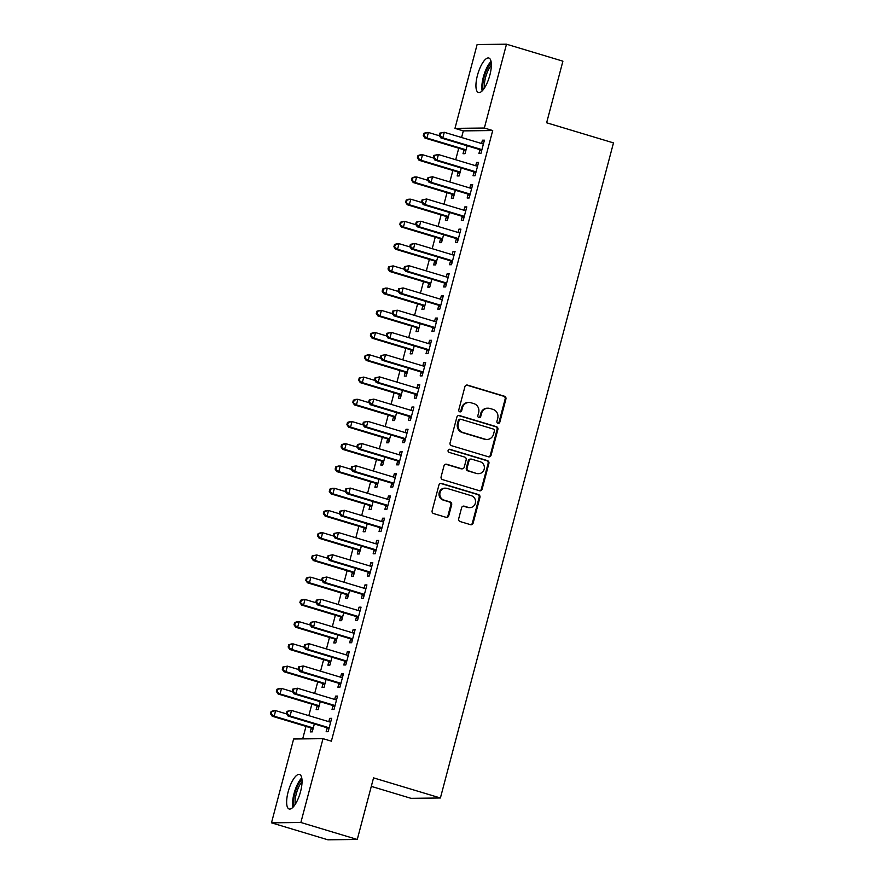 <?xml version="1.0" encoding="UTF-8"?>
<svg xmlns="http://www.w3.org/2000/svg" width="884" height="884" viewBox="0 0 884 884"><rect width="100%" height="100%" fill="white"/><g stroke="black" fill="none" stroke-linecap="round" stroke-linejoin="round"><path stroke-width="1.33" d="M497.957 423.314A1.591 1.492 89.3 0 0 499.803 422.221L505.924 399.027A2.265 2.133 89.3 0 0 504.455 396.231L467.548 385.115A2.265 2.133 89.3 0 0 464.918 386.684L458.785 409.878A1.591 1.492 89.3 0 0 460.244 411.889A1.591 1.492 89.3 0 0 461.658 410.74L462.454 407.734A7.26 6.818 89.3 0 1 470.863 402.728L473.934 403.656A7.26 6.818 89.3 0 1 478.653 412.607L477.857 415.613A1.591 1.492 89.3 0 0 479.316 417.635A1.591 1.492 89.3 0 0 480.73 416.474L481.526 413.48A7.26 6.818 89.3 0 1 489.935 408.463L493.007 409.391A7.26 6.818 89.3 0 1 497.725 418.353L496.93 421.359A1.591 1.492 89.3 0 0 497.957 423.314A1.591 1.492 89.3 0 0 499.007 422.232L505.14 399.038A2.265 2.133 89.3 0 0 503.659 396.231L466.752 385.126A2.265 2.133 89.3 0 0 466.542 385.07M459.846 411.845A1.591 1.492 89.3 0 0 460.862 410.751L461.658 407.745L462.454 407.734M478.918 417.579A1.591 1.492 89.3 0 0 479.935 416.486L480.73 413.491L481.526 413.48M288.151 791.821A18.023 5.945 106.8 0 1 299.543 774.483A18.023 5.945 106.8 0 1 300.538 791.677A18.023 5.945 106.8 0 1 289.145 809.004A18.023 5.945 106.8 0 1 288.151 791.821M477.448 75.35A18.023 5.945 106.8 0 1 488.841 58.012A18.023 5.945 106.8 0 1 489.835 75.206A18.023 5.945 106.8 0 1 478.443 92.533A18.023 5.945 106.8 0 1 477.448 75.35M458.685 518.764A2.265 2.133 89.3 0 0 460.166 521.56L470.52 524.676A2.265 2.133 89.3 0 0 473.139 523.118L479.946 497.361A2.265 2.133 89.3 0 0 478.476 494.554L441.569 483.449A2.265 2.133 89.3 0 0 438.939 485.018L432.132 510.764A2.265 2.133 89.3 0 0 433.602 513.571L446.111 517.339A2.265 2.133 89.3 0 0 448.74 515.77L451.658 504.742A2.265 2.133 89.3 0 0 450.177 501.946L443.978 500.079A6.066 5.702 89.3 0 1 445.448 488.178A6.066 5.702 89.3 0 1 447.061 488.399L471.36 495.714A6.066 5.702 89.3 0 1 469.89 507.626A6.066 5.702 89.3 0 1 468.277 507.394L464.222 506.178A2.265 2.133 89.3 0 0 461.603 507.736L458.685 518.764M323.014 738.659L300.869 822.485L271.487 822.827L293.632 738.991L323.014 738.659L331.378 741.168L492.708 130.545L484.355 128.036L454.973 128.368L477.117 44.531L506.499 44.2L484.355 128.036M506.499 44.2L562.909 61.173L546.632 122.777L613.485 142.899L440.398 797.987L373.545 777.876L357.269 839.469L300.869 822.485M488.454 456.796A2.265 2.133 89.3 0 0 491.084 455.227L497.88 429.48A2.265 2.133 89.3 0 0 496.41 426.674L459.503 415.568A2.265 2.133 89.3 0 0 456.873 417.126L450.067 442.884A2.265 2.133 89.3 0 0 451.536 445.691L488.454 456.796M488.918 463.415L482.111 489.172A2.265 2.133 89.3 0 1 479.482 490.742L442.575 479.625A2.265 2.133 89.3 0 1 441.094 476.83L444.011 465.802A2.265 2.133 89.3 0 1 446.641 464.244L461.603 468.741A2.265 2.133 89.3 0 0 464.233 467.183L466.166 459.868A2.265 2.133 89.3 0 0 464.697 457.072L449.105 452.376A1.591 1.492 89.3 0 1 449.492 449.26A1.591 1.492 89.3 0 1 449.912 449.326L487.438 460.619A2.265 2.133 89.3 0 1 488.918 463.415L488.123 463.426L481.316 489.183L482.111 489.172M371.302 786.373L411.016 798.329L440.398 797.987M332.981 705.863L332.03 709.465L334.019 709.443L337.544 696.095L335.555 696.117L334.682 699.432M317.102 706.04L316.152 709.642L318.141 709.62L320.229 701.708M344.738 661.387L343.788 664.989L345.766 664.967L349.291 651.619L347.313 651.641L346.429 654.967M328.848 661.564L327.898 665.166L329.887 665.144L331.975 657.232M356.484 616.91L355.534 620.513L357.523 620.491L361.048 607.153L359.059 607.175L358.186 610.49M340.605 617.098L339.655 620.69L341.633 620.667L343.732 612.756M368.23 572.445L367.28 576.036L369.269 576.014L372.794 562.677L370.805 562.699L369.932 566.014M352.351 572.622L351.401 576.224L353.39 576.202L355.478 568.29M379.987 527.969L379.037 531.571L381.015 531.538L384.54 518.201L382.562 518.223L381.678 521.538M364.109 528.146L363.147 531.748L365.136 531.726L367.225 523.814M391.734 483.493L390.783 487.095L392.772 487.073L396.297 473.725L394.308 473.747L393.435 477.073M375.855 483.67L374.904 487.272L376.893 487.25L378.982 479.338M403.491 439.017L402.54 442.619L404.518 442.597L408.043 429.259L406.065 429.281L405.181 432.596M387.601 439.204L386.651 442.796L388.64 442.773L390.728 434.862M415.237 394.54L414.287 398.143L416.276 398.12L419.801 384.783L417.812 384.805L416.939 388.12M399.358 394.728L398.408 398.33L400.386 398.297L402.474 390.385M426.983 350.075L426.033 353.666L428.022 353.644L431.547 340.307L429.558 340.329L428.685 343.644M411.104 350.252L410.154 353.854L412.143 353.832L414.231 345.92M438.74 305.599L437.79 309.201L439.768 309.179L443.293 295.831L441.315 295.853L440.431 299.168M422.85 305.776L421.9 309.378L423.889 309.356L425.978 301.444M450.486 261.123L449.536 264.725L451.525 264.703L455.05 251.354L453.061 251.376L452.188 254.702M434.608 261.299L433.657 264.902L435.635 264.88L437.735 256.968M462.244 216.646L461.282 220.249L463.271 220.227L466.796 206.889L464.818 206.911L463.934 210.226M446.354 216.834L445.403 220.425L447.392 220.403L449.481 212.492M473.99 172.181L473.039 175.772L475.028 175.75L478.553 162.413L476.564 162.435L475.691 165.75M458.111 172.358L457.161 175.96L459.139 175.938L461.227 168.026M492.708 130.545L463.327 130.876L461.581 137.495M458.741 148.225L455.702 159.739M452.862 170.468L449.823 181.971M446.995 192.701L443.956 204.215M441.116 214.934L438.077 226.448M435.237 237.177L432.199 248.68M429.37 259.41L426.32 270.924M423.491 281.653L420.452 293.156M417.613 303.886L414.574 315.389M411.745 326.119L408.695 337.633M405.867 348.362L402.828 359.865M399.988 370.595L396.949 382.109M394.109 392.839L391.071 404.342M388.242 415.071L385.203 426.574M382.363 437.304L379.324 448.818M376.485 459.547L373.446 471.05M370.617 481.78L367.578 493.294M364.738 504.013L361.7 515.527M358.86 526.256L355.821 537.759M352.992 548.489L349.942 560.003M347.114 570.732L344.075 582.236M341.235 592.965L338.196 604.468M335.368 615.198L332.318 626.712M329.489 637.441L326.45 648.944M323.61 659.674L320.572 671.188M317.732 681.918L314.693 693.421M311.864 704.15L308.825 715.653M305.986 726.383L302.682 738.891M463.978 150.125L463.028 153.717L465.017 153.694L467.106 145.783M479.868 149.937L478.918 153.54L480.896 153.518L484.421 140.18L482.443 140.202L481.559 143.517M452.232 194.59L451.282 198.193L453.271 198.171L455.359 190.259M468.111 194.414L467.161 198.016L469.15 197.994L472.675 184.645L470.686 184.668L469.813 187.994M440.486 239.067L439.536 242.669L441.514 242.647L443.602 234.735M456.365 238.89L455.415 242.492L457.393 242.47L460.918 229.122L458.94 229.144L458.067 232.459M428.729 283.543L427.779 287.145L429.768 287.123L431.856 279.211M444.608 283.366L443.657 286.957L445.647 286.935L449.171 273.598L447.182 273.62L446.309 276.935M416.983 328.019L416.032 331.611L418.01 331.588L420.11 323.677M432.862 327.831L431.911 331.434L433.9 331.412L437.425 318.074L435.436 318.096L434.563 321.411M405.226 372.484L404.275 376.087L406.264 376.065L408.353 368.153M421.115 372.308L420.165 375.91L422.143 375.888L425.668 362.539L423.69 362.562L422.806 365.888M393.479 416.961L392.529 420.563L394.518 420.541L396.607 412.629M409.358 416.784L408.408 420.386L410.397 420.364L413.922 407.016L411.933 407.038L411.06 410.353M381.733 461.437L380.783 465.039L382.761 465.017L384.849 457.105M397.612 461.26L396.662 464.851L398.651 464.829L402.176 451.492L400.187 451.514L399.314 454.829M369.976 505.913L369.026 509.504L371.015 509.482L373.103 501.571M385.866 505.725L384.905 509.328L386.894 509.306L390.419 495.968L388.43 495.99L387.557 499.305M358.23 550.378L357.28 553.981L359.258 553.959L361.357 546.047M374.109 550.202L373.159 553.804L375.147 553.782L378.672 540.433L376.683 540.456L375.811 543.782M346.473 594.855L345.522 598.457L347.511 598.435L349.6 590.523M362.363 594.678L361.412 598.28L363.39 598.258L366.915 584.91L364.937 584.932L364.053 588.247M334.727 639.331L333.776 642.933L335.765 642.911L337.854 634.999M350.605 639.154L349.655 642.745L351.644 642.723L355.169 629.386L353.18 629.408L352.307 632.723M322.98 683.807L322.03 687.409L324.008 687.376L326.097 679.464M338.859 683.619L337.909 687.222L339.898 687.199L343.423 673.862L341.434 673.884L340.561 677.199M311.223 728.283L310.273 731.875L312.262 731.853L314.35 723.941M327.113 728.096L326.163 731.698L328.141 731.676L331.666 718.327L329.688 718.361L328.804 721.676M357.269 839.469L327.887 839.8L271.487 822.827M463.327 130.876L454.973 128.368M482.443 140.202L484.277 140.755M476.564 162.435L478.399 162.988M470.686 184.668L472.52 185.22M464.818 206.911L466.642 207.464M458.94 229.144L460.774 229.696M453.061 251.376L454.895 251.929M447.182 273.62L449.017 274.173M441.315 295.853L443.149 296.405M435.436 318.096L437.271 318.649M429.558 340.329L431.392 340.881M423.69 362.562L425.524 363.114M417.812 384.805L419.646 385.358M411.933 407.038L413.767 407.59M406.065 429.281L407.889 429.834M400.187 451.514L402.021 452.067M394.308 473.747L396.142 474.299M388.43 495.99L390.264 496.543M382.562 518.223L384.396 518.775M376.683 540.456L378.518 541.008M370.805 562.699L372.639 563.252M364.937 584.932L366.772 585.484M359.059 607.175L360.893 607.728M353.18 629.408L355.014 629.961M347.313 651.641L349.147 652.193M341.434 673.884L343.268 674.437M335.555 696.117L337.39 696.669M329.688 718.361L331.511 718.902M488.001 408.198L487.206 408.198A7.26 6.818 89.3 0 0 480.73 413.491M468.929 402.452L468.133 402.463A7.26 6.818 89.3 0 0 461.658 407.745M488.653 456.851A2.265 2.133 89.3 0 0 490.288 455.238L497.095 429.48A2.265 2.133 89.3 0 0 495.615 426.685L458.708 415.579A2.265 2.133 89.3 0 0 458.498 415.524M494.377 431.016A1.591 1.492 89.3 0 0 493.349 429.049L460.951 419.303A1.591 1.492 89.3 0 0 459.105 420.397L458.277 423.558A7.26 6.818 89.3 0 0 462.984 432.519L485.139 439.182A7.26 6.818 89.3 0 0 493.537 434.177L494.377 431.016M460.531 419.237L459.735 419.248A1.591 1.492 89.3 0 0 458.31 420.408L459.105 420.397M487.062 439.458L486.266 439.47A7.26 6.818 89.3 0 1 484.344 439.193L462.199 432.53A7.26 6.818 89.3 0 1 457.481 423.569L458.31 420.408M479.692 490.786A2.265 2.133 89.3 0 0 481.316 489.183M462.21 468.829L461.415 468.84A2.265 2.133 89.3 0 1 460.818 468.752L445.845 464.244A2.265 2.133 89.3 0 0 445.635 464.199M488.123 463.426A2.265 2.133 89.3 0 0 486.653 460.63L449.127 449.326A1.591 1.492 89.3 0 0 449.094 449.326M477.139 473.415A6.066 5.702 89.3 0 0 484.333 468.387A6.066 5.702 89.3 0 0 480.222 461.746L471.669 459.172A2.265 2.133 89.3 0 0 469.039 460.73L467.106 468.045A2.265 2.133 89.3 0 0 468.575 470.841L476.343 473.426A6.066 5.702 89.3 0 0 477.957 473.658L478.752 473.647M471.062 459.083L470.266 459.094A2.265 2.133 89.3 0 0 468.244 460.741L469.039 460.73M476.343 473.426L467.791 470.852A2.265 2.133 89.3 0 1 466.31 468.056L468.244 460.741M469.89 507.626L469.095 507.626A6.066 5.702 89.3 0 1 467.481 507.405L463.437 506.178A2.265 2.133 89.3 0 0 463.227 506.134M445.448 488.178L444.652 488.178A6.066 5.702 89.3 0 0 443.182 500.09L443.978 500.079M446.321 517.383A2.265 2.133 89.3 0 0 447.945 515.781L450.862 504.753A2.265 2.133 89.3 0 0 449.381 501.957L443.182 500.09M470.719 524.731A2.265 2.133 89.3 0 0 472.354 523.118L479.15 497.361A2.265 2.133 89.3 0 0 477.68 494.565L440.773 483.46A2.265 2.133 89.3 0 0 440.563 483.404M439.425 135.793L428.409 132.478L426.939 138.037L424.95 138.059L462.973 149.507A2.309 2.166 -90.7 0 1 463.713 149.893L465.603 151.462M424.066 135.561L424.651 133.329L423.856 133.34L423.27 135.561L426.939 138.037L464.962 149.484A2.309 2.166 -90.7 0 1 465.691 149.871L465.967 150.103M423.856 133.34L426.419 132.501L428.409 132.478L424.651 133.329M424.95 138.059L423.27 135.561M439.746 133.164L439.149 135.385L439.945 135.374L440.53 133.153L439.746 133.164L444.287 132.291L482.31 143.738A2.309 2.166 89.3 0 0 483.128 143.816L483.471 143.772M440.53 133.153L444.287 132.291L442.818 137.86L440.829 137.882L478.852 149.319A2.309 2.166 89.3 0 1 479.592 149.716L481.493 151.275M481.846 149.915L481.581 149.694A2.309 2.166 89.3 0 0 480.841 149.297L442.818 137.86L439.945 135.374M482.222 143.716L483.526 143.562M439.149 135.385L440.829 137.882M433.558 158.026L422.53 154.711L421.06 160.269L419.071 160.291L457.094 171.739A2.309 2.166 -90.7 0 1 457.835 172.137L459.735 173.695M418.187 157.794L418.773 155.573L417.988 155.584L417.392 157.805L421.06 160.269L459.083 171.717A2.309 2.166 -90.7 0 1 459.824 172.115L460.089 172.336M417.988 155.584L420.541 154.733L422.53 154.711L418.773 155.573M419.071 160.291L417.392 157.805M427.679 180.27L416.651 176.955L415.182 182.513L413.204 182.535L451.227 193.972A2.309 2.166 -90.7 0 1 451.956 194.37L453.857 195.928M412.32 180.027L412.905 177.806L412.11 177.817L411.524 180.038L415.182 182.513L453.205 193.95A2.309 2.166 -90.7 0 1 453.945 194.347L454.221 194.568M412.11 177.817L414.673 176.977L416.651 176.955L412.905 177.806M413.204 182.535L411.524 180.038M433.867 155.396L433.282 157.617L434.077 157.617L434.663 155.385L433.867 155.396L438.409 154.534L476.432 165.971A2.309 2.166 89.3 0 0 477.261 166.048L477.603 166.015M434.663 155.385L438.409 154.534L436.939 160.092L434.961 160.114L472.984 171.562A2.309 2.166 89.3 0 1 473.713 171.949L475.614 173.518M475.979 172.159L475.702 171.927A2.309 2.166 89.3 0 0 474.962 171.54L436.939 160.092L434.077 157.617M476.343 165.949L477.658 165.805M433.282 157.617L434.961 160.114M427.989 177.64L427.403 179.861L428.199 179.85L428.784 177.629L427.989 177.64L432.541 176.767L470.564 188.215A2.309 2.166 89.3 0 0 471.382 188.292L471.724 188.248M428.784 177.629L432.541 176.767L431.072 182.325L429.083 182.347L467.106 193.795A2.309 2.166 89.3 0 1 467.846 194.193L469.736 195.751M470.1 194.392L469.824 194.171A2.309 2.166 89.3 0 0 469.095 193.773L431.072 182.325L428.199 179.85M470.476 188.181L471.78 188.038M427.403 179.861L429.083 182.347M483.25 89.682A15.603 5.138 106.8 0 1 484.565 75.56A15.603 5.138 106.8 0 1 491.272 63.051M491.349 65.217A14.442 4.763 -73.2 0 0 484.52 87.914M491.04 61.427A17.912 5.901 -73.2 0 0 482.167 90.908M293.952 806.153A15.603 5.138 106.8 0 1 295.267 792.02A15.603 5.138 106.8 0 1 301.974 779.522M302.052 781.688A14.442 4.763 -73.2 0 0 295.212 804.385M301.742 777.898A17.912 5.901 -73.2 0 0 292.869 807.379M421.801 202.502L410.784 199.187L409.314 204.745L407.325 204.768L445.348 216.215A2.309 2.166 -90.7 0 1 446.088 216.613L447.978 218.171M406.441 202.27L407.027 200.038L406.231 200.049L405.646 202.281L409.314 204.745L447.337 216.193A2.309 2.166 -90.7 0 1 448.066 216.58L448.343 216.812M406.231 200.049L408.795 199.209L410.784 199.187L407.027 200.038M407.325 204.768L405.646 202.281M415.933 224.746L404.905 221.42L403.435 226.978L401.447 227L439.47 238.448A2.309 2.166 -90.7 0 1 440.21 238.846L442.111 240.404M400.562 224.503L401.148 222.282L400.353 222.293L399.767 224.514L403.435 226.978L441.459 238.426A2.309 2.166 -90.7 0 1 442.199 238.824L442.464 239.045M400.353 222.293L402.916 221.442L404.905 221.42L401.148 222.282M401.447 227L399.767 224.514M422.11 199.872L421.524 202.093L422.32 202.082L422.906 199.861L422.11 199.872L426.663 199.01L464.686 210.447A2.309 2.166 89.3 0 0 465.503 210.525L465.846 210.48M422.906 199.861L426.663 199.01L425.193 204.569L423.204 204.591L461.227 216.028A2.309 2.166 89.3 0 1 461.967 216.425L463.868 217.983M464.222 216.624L463.956 216.403A2.309 2.166 89.3 0 0 463.216 216.005L425.193 204.569L422.32 202.082M464.597 210.425L465.901 210.27M421.524 202.093L423.204 204.591M416.242 222.105L415.657 224.337L416.441 224.326L417.038 222.105L416.242 222.105L420.784 221.243L458.807 232.691A2.309 2.166 89.3 0 0 459.636 232.757L459.967 232.724M417.038 222.105L420.784 221.243L419.314 226.801L417.336 226.823L455.359 238.271A2.309 2.166 89.3 0 1 456.089 238.669L457.989 240.227M458.354 238.868L458.078 238.647A2.309 2.166 89.3 0 0 457.337 238.249L419.314 226.801L416.441 224.326M458.719 232.658L460.023 232.514M415.657 224.337L417.336 226.823M410.054 246.979L399.027 243.664L397.557 249.222L395.579 249.244L433.602 260.681A2.309 2.166 -90.7 0 1 434.331 261.078L436.232 262.647M394.684 246.735L395.281 244.514L394.485 244.525L393.899 246.746L397.557 249.222L435.58 260.658A2.309 2.166 -90.7 0 1 436.32 261.056L436.597 261.277M394.485 244.525L397.049 243.686L399.027 243.664L395.281 244.514M395.579 249.244L393.899 246.746M410.364 244.349L409.778 246.57L410.574 246.559L411.159 244.338L410.364 244.349L414.916 243.476L452.928 254.923A2.309 2.166 89.3 0 0 453.757 255.001L454.1 254.957M411.159 244.338L414.916 243.476L413.447 249.034L411.458 249.067L449.481 260.504A2.309 2.166 89.3 0 1 450.221 260.902L452.111 262.46M452.475 261.1L452.199 260.879A2.309 2.166 89.3 0 0 451.47 260.482L413.447 249.034L410.574 246.559M452.84 254.901L454.155 254.747M409.778 246.57L411.458 249.067M404.176 269.211L393.159 265.896L391.689 271.454L389.7 271.476L427.723 282.924A2.309 2.166 -90.7 0 1 428.464 283.322L430.353 284.88M388.816 268.979L389.402 266.758L388.606 266.758L388.021 268.99L391.689 271.454L429.712 282.902A2.309 2.166 -90.7 0 1 430.442 283.3L430.718 283.521M388.606 266.758L393.159 265.896L389.402 266.758M389.7 271.476L388.021 268.99M404.485 266.581L403.9 268.802L404.695 268.802L405.281 266.57L404.485 266.581L409.038 265.719L447.061 277.156A2.309 2.166 89.3 0 0 447.879 277.233L448.221 277.2M405.281 266.57L409.038 265.719L407.568 271.277L405.579 271.3L443.602 282.747A2.309 2.166 89.3 0 1 444.343 283.134L446.243 284.703M446.597 283.344L446.332 283.112A2.309 2.166 89.3 0 0 445.591 282.725L407.568 271.277L404.695 268.802M446.972 277.134L448.276 276.979M403.9 268.802L405.579 271.3M398.297 291.455L387.28 288.129L385.811 293.698L383.822 293.72L421.845 305.157A2.309 2.166 -90.7 0 1 422.585 305.555L424.486 307.113M382.938 291.212L383.523 288.991L382.728 289.002L382.142 291.223L385.811 293.698L423.834 305.135A2.309 2.166 -90.7 0 1 424.574 305.532L424.839 305.753M382.728 289.002L385.291 288.151L387.28 288.129L383.523 288.991M383.822 293.72L382.142 291.223M398.618 288.825L398.032 291.046L398.817 291.035L399.413 288.814L398.618 288.825L403.159 287.952L441.182 299.4A2.309 2.166 89.3 0 0 442 299.466L442.343 299.433M399.413 288.814L403.159 287.952L401.69 293.51L399.712 293.532L437.724 304.98A2.309 2.166 89.3 0 1 438.464 305.378L440.365 306.936M440.718 305.577L440.453 305.356A2.309 2.166 89.3 0 0 439.713 304.958L401.69 293.51L398.817 291.035M441.094 299.367L442.398 299.223M398.032 291.046L399.712 293.532M392.43 313.687L381.402 310.372L379.932 315.931L377.954 315.953L415.966 327.4A2.309 2.166 -90.7 0 1 416.707 327.787L418.607 329.356M377.059 313.455L377.656 311.223L376.86 311.234L376.275 313.455L379.932 315.931L417.955 327.378A2.309 2.166 -90.7 0 1 418.696 327.765L418.961 327.997M376.86 311.234L379.413 310.394L381.402 310.372L377.656 311.223M377.954 315.953L376.275 313.455M392.739 311.058L392.153 313.279L392.949 313.267L393.535 311.046L392.739 311.058L397.281 310.196L435.304 321.632A2.309 2.166 89.3 0 0 436.132 321.71L436.475 321.666M393.535 311.046L397.281 310.196L395.822 315.754L393.833 315.776L431.856 327.213A2.309 2.166 89.3 0 1 432.585 327.61L434.486 329.168M434.851 327.809L434.574 327.588A2.309 2.166 89.3 0 0 433.834 327.191L395.822 315.754L392.949 313.267M435.215 321.61L436.53 321.456M392.153 313.279L393.833 315.776M386.551 335.92L375.523 332.605L374.065 338.163L372.076 338.185L410.099 349.633A2.309 2.166 -90.7 0 1 410.828 350.031L412.729 351.589M371.192 335.688L371.777 333.467L370.982 333.478L370.396 335.699L374.065 338.163L412.077 349.611A2.309 2.166 -90.7 0 1 412.817 350.009L413.093 350.23M370.982 333.478L373.545 332.627L375.523 332.605L371.777 333.467M372.076 338.185L370.396 335.699M386.861 333.29L386.275 335.522L387.07 335.511L387.656 333.279L386.861 333.29L391.413 332.428L429.436 343.876A2.309 2.166 89.3 0 0 430.254 343.942L430.596 343.909M387.656 333.279L391.413 332.428L389.943 337.986L387.954 338.008L425.978 349.456A2.309 2.166 89.3 0 1 426.718 349.843L428.618 351.412M428.972 350.053L428.696 349.821A2.309 2.166 89.3 0 0 427.966 349.434L389.943 337.986L387.07 335.511M429.348 343.843L430.652 343.699M386.275 335.522L387.954 338.008M380.673 358.164L369.656 354.849L368.186 360.407L366.197 360.429L404.22 371.866A2.309 2.166 -90.7 0 1 404.96 372.263L406.861 373.822M365.313 357.921L365.899 355.699L365.103 355.711L364.517 357.932L368.186 360.407L406.209 371.844A2.309 2.166 -90.7 0 1 406.938 372.241L407.215 372.462M365.103 355.711L367.667 354.871L369.656 354.849L365.899 355.699M366.197 360.429L364.517 357.932M380.993 355.534L380.396 357.755L381.192 357.744L381.777 355.523L380.993 355.534L385.534 354.661L423.558 366.109A2.309 2.166 89.3 0 0 424.375 366.186L424.718 366.142M381.777 355.523L385.534 354.661L384.065 360.219L382.076 360.241L420.099 371.689A2.309 2.166 89.3 0 1 420.839 372.087L422.74 373.645M423.093 372.286L422.828 372.065A2.309 2.166 89.3 0 0 422.088 371.667L384.065 360.219L381.192 357.744M423.469 366.087L424.773 365.932M380.396 357.755L382.076 360.241M374.805 380.396L363.777 377.081L362.307 382.639L360.318 382.661L398.341 394.109A2.309 2.166 -90.7 0 1 399.082 394.507L400.982 396.065M359.434 380.164L360.02 377.943L359.236 377.943L358.639 380.175L362.307 382.639L400.33 394.087A2.309 2.166 -90.7 0 1 401.071 394.485L401.336 394.706M359.236 377.943L363.777 377.081L360.02 377.943M360.318 382.661L358.639 380.175M375.114 377.766L374.529 379.987L375.324 379.976L375.91 377.755L375.114 377.766L379.656 376.904L417.679 388.341A2.309 2.166 89.3 0 0 418.508 388.419L418.85 388.374M375.91 377.755L379.656 376.904L378.186 382.463L376.208 382.485L414.231 393.921A2.309 2.166 89.3 0 1 414.961 394.319L416.861 395.877M417.226 394.518L416.95 394.297A2.309 2.166 89.3 0 0 416.209 393.899L378.186 382.463L375.324 379.976M417.591 388.319L418.906 388.164M374.529 379.987L376.208 382.485M368.926 402.64L357.898 399.314L356.429 404.872L354.451 404.905L392.474 416.342A2.309 2.166 -90.7 0 1 393.203 416.74L395.104 418.298M353.567 402.397L354.152 400.176L353.357 400.187L352.771 402.408L356.429 404.872L394.452 416.32A2.309 2.166 -90.7 0 1 395.192 416.718L395.468 416.939M353.357 400.187L355.921 399.336L357.898 399.314L354.152 400.176M354.451 404.905L352.771 402.408M369.236 399.999L368.65 402.231L369.446 402.22L370.031 399.999L369.236 399.999L373.788 399.137L411.811 410.585A2.309 2.166 89.3 0 0 412.629 410.651L412.972 410.618M370.031 399.999L373.788 399.137L372.319 404.695L370.33 404.717L408.353 416.165A2.309 2.166 89.3 0 1 409.093 416.563L410.983 418.121M411.347 416.762L411.071 416.541A2.309 2.166 89.3 0 0 410.342 416.143L372.319 404.695L369.446 402.22M411.723 410.552L413.027 410.408M368.65 402.231L370.33 404.717M363.048 424.873L352.031 421.558L350.561 427.116L348.572 427.138L386.595 438.586A2.309 2.166 -90.7 0 1 387.336 438.972L389.225 440.541M347.688 424.64L348.274 422.408L347.478 422.419L346.893 424.64L350.561 427.116L388.584 438.563A2.309 2.166 -90.7 0 1 389.314 438.95L389.59 439.182M347.478 422.419L350.042 421.58L352.031 421.558L348.274 422.408M348.572 427.138L346.893 424.64M363.368 422.243L362.772 424.464L363.567 424.453L364.153 422.232L363.368 422.243L367.91 421.37L405.933 432.817A2.309 2.166 89.3 0 0 406.751 432.895L407.093 432.851M364.153 422.232L367.91 421.37L366.44 426.939L364.451 426.961L402.474 438.398A2.309 2.166 89.3 0 1 403.214 438.796L405.115 440.354M405.469 438.994L405.203 438.773A2.309 2.166 89.3 0 0 404.463 438.376L366.44 426.939L363.567 424.453M405.844 432.795L407.148 432.641M362.772 424.464L364.451 426.961M357.18 447.105L346.152 443.79L344.683 449.348L342.694 449.37L380.717 460.818A2.309 2.166 -90.7 0 1 381.457 461.216L383.358 462.774M341.81 446.873L342.395 444.652L341.611 444.663L341.014 446.884L344.683 449.348L382.706 460.796A2.309 2.166 -90.7 0 1 383.446 461.194L383.711 461.415M341.611 444.663L344.163 443.812L346.152 443.79L342.395 444.652M342.694 449.37L341.014 446.884M357.49 444.475L356.904 446.696L357.7 446.696L358.285 444.464L357.49 444.475L362.031 443.613L400.054 455.05A2.309 2.166 89.3 0 0 400.883 455.127L401.214 455.094M358.285 444.464L362.031 443.613L360.562 449.171L358.584 449.194L396.607 460.641A2.309 2.166 89.3 0 1 397.336 461.028L399.236 462.597M399.601 461.238L399.325 461.006A2.309 2.166 89.3 0 0 398.585 460.619L360.562 449.171L357.7 446.696M399.966 455.028L401.281 454.884M356.904 446.696L358.584 449.194M351.302 469.349L340.274 466.034L338.804 471.592L336.826 471.614L374.849 483.051A2.309 2.166 -90.7 0 1 375.578 483.449L377.479 485.007M335.942 469.106L336.528 466.885L335.732 466.896L335.147 469.117L338.804 471.592L376.827 483.029A2.309 2.166 -90.7 0 1 377.567 483.426L377.844 483.647M335.732 466.896L338.296 466.056L340.274 466.034L336.528 466.885M336.826 471.614L335.147 469.117M351.611 466.719L351.025 468.94L351.821 468.929L352.407 466.708L351.611 466.719L356.164 465.846L394.176 477.294A2.309 2.166 89.3 0 0 395.004 477.371L395.347 477.327M352.407 466.708L356.164 465.846L354.694 471.404L352.705 471.426L390.728 482.874A2.309 2.166 89.3 0 1 391.468 483.272L393.358 484.83M393.723 483.471L393.446 483.25A2.309 2.166 89.3 0 0 392.717 482.852L354.694 471.404L351.821 468.929M394.098 477.261L395.402 477.117M351.025 468.94L352.705 471.426M345.423 491.581L334.406 488.266L332.937 493.824L330.947 493.847L368.971 505.294A2.309 2.166 -90.7 0 1 369.711 505.681L371.6 507.25M330.063 491.349L330.649 489.117L329.854 489.128L329.268 491.36L332.937 493.824L370.96 505.272A2.309 2.166 -90.7 0 1 371.689 505.659L371.965 505.891M329.854 489.128L332.417 488.288L334.406 488.266L330.649 489.117M330.947 493.847L329.268 491.36M345.732 488.951L345.147 491.173L345.942 491.161L346.528 488.94L345.732 488.951L350.285 488.09L388.308 499.526A2.309 2.166 89.3 0 0 389.126 499.604L389.468 499.559M346.528 488.94L350.285 488.09L348.815 493.648L346.826 493.67L384.849 505.107A2.309 2.166 89.3 0 1 385.59 505.504L387.49 507.062M387.844 505.703L387.579 505.482A2.309 2.166 89.3 0 0 386.838 505.084L348.815 493.648L345.942 491.161M388.22 499.504L389.524 499.349M345.147 491.173L346.826 493.67M339.555 513.825L328.528 510.499L327.058 516.057L325.069 516.079L363.092 527.527A2.309 2.166 -90.7 0 1 363.832 527.925L365.733 529.483M324.185 513.582L324.771 511.361L323.975 511.372L323.389 513.593L327.058 516.057L365.081 527.505A2.309 2.166 -90.7 0 1 365.821 527.903L366.087 528.124M323.975 511.372L326.539 510.521L328.528 510.499L324.771 511.361M325.069 516.079L323.389 513.593M339.865 511.184L339.279 513.416L340.064 513.405L340.66 511.184L339.865 511.184L344.406 510.322L382.429 521.77A2.309 2.166 89.3 0 0 383.258 521.836L383.59 521.803M340.66 511.184L344.406 510.322L342.937 515.88L340.959 515.902L378.982 527.35A2.309 2.166 89.3 0 1 379.711 527.748L381.612 529.306M381.976 527.947L381.7 527.726A2.309 2.166 89.3 0 0 380.96 527.328L342.937 515.88L340.064 513.405M382.341 521.737L383.645 521.593M339.279 513.416L340.959 515.902M333.677 536.058L322.649 532.743L321.179 538.301L319.201 538.323L357.224 549.76A2.309 2.166 -90.7 0 1 357.954 550.157L359.854 551.715M318.306 535.814L318.903 533.593L318.107 533.604L317.522 535.826L321.179 538.301L359.202 549.737A2.309 2.166 -90.7 0 1 359.943 550.135L360.219 550.356M318.107 533.604L320.671 532.765L322.649 532.743L318.903 533.593M319.201 538.323L317.522 535.826M333.986 533.428L333.401 535.649L334.196 535.638L334.782 533.417L333.986 533.428L338.528 532.555L376.551 544.003A2.309 2.166 89.3 0 0 377.38 544.08L377.722 544.036M334.782 533.417L338.528 532.555L337.069 538.113L335.08 538.135L373.103 549.583A2.309 2.166 89.3 0 1 373.844 549.981L375.733 551.539M376.098 550.179L375.822 549.958A2.309 2.166 89.3 0 0 375.081 549.561L337.069 538.113L334.196 535.638M376.462 543.98L377.777 543.826M333.401 535.649L335.08 538.135M327.798 558.29L316.77 554.975L315.312 560.533L313.323 560.555L351.346 572.003A2.309 2.166 -90.7 0 1 352.086 572.401L353.976 573.959M312.439 558.058L313.024 555.837L312.229 555.837L311.643 558.069L315.312 560.533L353.324 571.981A2.309 2.166 -90.7 0 1 354.064 572.379L354.34 572.6M312.229 555.837L316.77 554.975L313.024 555.837M313.323 560.555L311.643 558.069M328.108 555.66L327.522 557.881L328.318 557.881L328.903 555.649L328.108 555.66L332.66 554.798L370.683 566.235A2.309 2.166 89.3 0 0 371.501 566.312L371.844 566.279M328.903 555.649L332.66 554.798L331.191 560.357L329.202 560.379L367.225 571.826A2.309 2.166 89.3 0 1 367.965 572.213L369.866 573.782M370.219 572.423L369.954 572.191A2.309 2.166 89.3 0 0 369.214 571.793L331.191 560.357L328.318 557.881M370.595 566.213L371.899 566.058M327.522 557.881L329.202 560.379M321.92 580.534L310.903 577.208L309.433 582.777L307.444 582.799L345.467 594.236A2.309 2.166 -90.7 0 1 346.208 594.634L348.108 596.192M306.56 580.291L307.146 578.07L306.35 578.081L305.765 580.302L309.433 582.777L347.456 594.214A2.309 2.166 -90.7 0 1 348.197 594.612L348.462 594.833M306.35 578.081L308.914 577.23L310.903 577.208L307.146 578.07M307.444 582.799L305.765 580.302M322.24 577.904L321.654 580.125L322.439 580.114L323.036 577.893L322.24 577.904L326.782 577.031L364.805 588.479A2.309 2.166 89.3 0 0 365.622 588.545L365.965 588.512M323.036 577.893L326.782 577.031L325.312 582.589L323.334 582.611L361.346 594.059A2.309 2.166 89.3 0 1 362.086 594.457L363.987 596.015M364.341 594.656L364.075 594.435A2.309 2.166 89.3 0 0 363.335 594.037L325.312 582.589L322.439 580.114M364.716 588.446L366.02 588.302M321.654 580.125L323.334 582.611M316.052 602.766L305.024 599.451L303.555 605.01L301.577 605.032L339.589 616.479A2.309 2.166 -90.7 0 1 340.329 616.866L342.23 618.435M300.682 602.534L301.278 600.302L300.483 600.313L299.897 602.534L303.555 605.01L341.578 616.457A2.309 2.166 -90.7 0 1 342.318 616.844L342.583 617.076M300.483 600.313L303.035 599.474L305.024 599.451L301.278 600.302M301.577 605.032L299.897 602.534M316.362 600.137L315.776 602.358L316.571 602.347L317.157 600.125L316.362 600.137L320.903 599.275L358.926 610.711A2.309 2.166 89.3 0 0 359.755 610.789L360.097 610.745M317.157 600.125L320.903 599.275L319.433 604.833L317.455 604.855L355.478 616.292A2.309 2.166 89.3 0 1 356.208 616.689L358.108 618.247M358.473 616.888L358.197 616.667A2.309 2.166 89.3 0 0 357.456 616.27L319.433 604.833L316.571 602.347M358.838 610.689L360.153 610.535M315.776 602.358L317.455 604.855M310.173 624.999L299.146 621.684L297.676 627.242L295.698 627.264L333.721 638.712A2.309 2.166 -90.7 0 1 334.45 639.11L336.351 640.668M294.814 624.767L295.4 622.546L294.604 622.557L294.018 624.778L297.676 627.242L335.699 638.69A2.309 2.166 -90.7 0 1 336.439 639.088L336.716 639.309M294.604 622.557L297.168 621.706L299.146 621.684L295.4 622.546M295.698 627.264L294.018 624.778M310.483 622.369L309.897 624.601L310.693 624.59L311.279 622.358L310.483 622.369L315.036 621.507L353.059 632.955A2.309 2.166 89.3 0 0 353.876 633.021L354.219 632.988M311.279 622.358L315.036 621.507L313.566 627.065L311.577 627.087L349.6 638.535A2.309 2.166 89.3 0 1 350.34 638.922L352.241 640.491M352.594 639.132L352.318 638.9A2.309 2.166 89.3 0 0 351.589 638.513L313.566 627.065L310.693 624.59M352.97 632.922L354.274 632.778M309.897 624.601L311.577 627.087M304.295 647.243L293.278 643.928L291.808 649.486L289.819 649.508L327.842 660.945A2.309 2.166 -90.7 0 1 328.583 661.342L330.483 662.901M288.935 647L289.521 644.779L288.725 644.79L288.14 647.011L291.808 649.486L329.831 660.923A2.309 2.166 -90.7 0 1 330.561 661.32L330.837 661.541M288.725 644.79L291.289 643.95L293.278 643.928L289.521 644.779M289.819 649.508L288.14 647.011M304.615 644.613L304.019 646.834L304.814 646.823L305.4 644.602L304.615 644.613L309.157 643.74L347.18 655.188A2.309 2.166 89.3 0 0 347.998 655.265L348.34 655.221M305.4 644.602L309.157 643.74L307.687 649.298L305.698 649.32L343.721 660.768A2.309 2.166 89.3 0 1 344.462 661.166L346.362 662.724M346.716 661.365L346.451 661.144A2.309 2.166 89.3 0 0 345.71 660.746L307.687 649.298L304.814 646.823M347.092 655.166L348.395 655.011M304.019 646.834L305.698 649.32M298.427 669.475L287.399 666.16L285.93 671.718L283.941 671.741L321.964 683.188A2.309 2.166 -90.7 0 1 322.704 683.586L324.605 685.144M283.057 669.243L283.642 667.022L282.858 667.022L282.261 669.254L285.93 671.718L323.953 683.166A2.309 2.166 -90.7 0 1 324.693 683.564L324.958 683.785M282.858 667.022L287.399 666.16L283.642 667.022M283.941 671.741L282.261 669.254M298.737 666.845L298.151 669.066L298.947 669.055L299.532 666.834L298.737 666.845L303.278 665.984L341.301 677.42A2.309 2.166 89.3 0 0 342.13 677.498L342.473 677.453M299.532 666.834L303.278 665.984L301.809 671.542L299.831 671.564L337.854 683A2.309 2.166 89.3 0 1 338.583 683.398L340.484 684.956M340.848 683.597L340.572 683.376A2.309 2.166 89.3 0 0 339.832 682.978L301.809 671.542L298.947 669.055M341.213 677.398L342.528 677.243M298.151 669.066L299.831 671.564M292.549 691.719L281.521 688.393L280.051 693.951L278.073 693.973L316.096 705.421A2.309 2.166 -90.7 0 1 316.826 705.819L318.726 707.377M277.189 691.476L277.775 689.255L276.979 689.266L276.394 691.487L280.051 693.951L318.074 705.399A2.309 2.166 -90.7 0 1 318.815 705.797L319.091 706.018M276.979 689.266L279.543 688.415L281.521 688.393L277.775 689.255M278.073 693.973L276.394 691.487M292.858 689.078L292.272 691.31L293.068 691.299L293.654 689.078L292.858 689.078L297.411 688.216L335.434 699.664A2.309 2.166 89.3 0 0 336.252 699.73L336.594 699.697M293.654 689.078L297.411 688.216L295.941 693.774L293.952 693.796L331.975 705.244A2.309 2.166 89.3 0 1 332.716 705.642L334.605 707.2M334.97 705.841L334.693 705.62A2.309 2.166 89.3 0 0 333.964 705.222L295.941 693.774L293.068 691.299M335.345 699.631L336.649 699.487M292.272 691.31L293.952 693.796M286.67 713.952L275.653 710.637L274.184 716.195L272.195 716.217L310.218 727.665A2.309 2.166 -90.7 0 1 310.958 728.051L312.848 729.62M271.311 713.719L271.896 711.487L271.101 711.498L270.515 713.719L274.184 716.195L312.207 727.631A2.309 2.166 -90.7 0 1 312.936 728.029L313.212 728.261M271.101 711.498L273.664 710.659L275.653 710.637L271.896 711.487M272.195 716.217L270.515 713.719M286.991 711.322L286.394 713.543L287.189 713.532L287.775 711.311L286.991 711.322L291.532 710.449L329.555 721.896A2.309 2.166 89.3 0 0 330.373 721.974L330.715 721.93M287.775 711.311L291.532 710.449L290.062 716.018L288.073 716.04L326.097 727.477A2.309 2.166 89.3 0 1 326.837 727.875L328.738 729.433M329.091 728.073L328.826 727.852A2.309 2.166 89.3 0 0 328.086 727.455L290.062 716.018L287.189 713.532M329.467 721.874L330.771 721.72M286.394 713.543L288.073 716.04M499.007 422.232L499.803 422.221M460.862 410.751L461.658 410.74M479.935 416.486L480.73 416.474M466.752 385.126L467.548 385.115M503.659 396.231L504.455 396.231M505.14 399.038L505.924 399.027M458.708 415.579L459.503 415.568M495.615 426.685L496.41 426.674M497.095 429.48L497.88 429.48M490.288 455.238L491.084 455.227M457.481 423.569L458.277 423.558M462.199 432.53L462.984 432.519M484.344 439.193L485.139 439.182M445.845 464.244L446.641 464.244M460.818 468.752L461.603 468.741M449.127 449.326L449.912 449.326M486.653 460.63L487.438 460.619M466.31 468.056L467.106 468.045M467.791 470.852L468.575 470.841M463.437 506.178L464.222 506.178M467.481 507.405L468.277 507.394M449.381 501.957L450.177 501.946M450.862 504.753L451.658 504.742M447.945 515.781L448.74 515.77M440.773 483.46L441.569 483.449M477.68 494.565L478.476 494.554M479.15 497.361L479.946 497.361M472.354 523.118L473.139 523.118M462.973 149.507L464.962 149.484M463.713 149.893L465.691 149.871M481.581 149.694L479.592 149.716M480.841 149.297L478.852 149.319M457.094 171.739L459.083 171.717M457.835 172.137L459.824 172.115M451.227 193.972L453.205 193.95M451.956 194.37L453.945 194.347M475.702 171.927L473.713 171.949M474.962 171.54L472.984 171.562M469.824 194.171L467.846 194.193M469.095 193.773L467.106 193.795M445.348 216.215L447.337 216.193M446.088 216.613L448.066 216.58M439.47 238.448L441.459 238.426M440.21 238.846L442.199 238.824M463.956 216.403L461.967 216.425M463.216 216.005L461.227 216.028M458.078 238.647L456.089 238.669M457.337 238.249L455.359 238.271M433.602 260.681L435.58 260.658M434.331 261.078L436.32 261.056M452.199 260.879L450.221 260.902M451.47 260.482L449.481 260.504M427.723 282.924L429.712 282.902M428.464 283.322L430.442 283.3M446.332 283.112L444.343 283.134M445.591 282.725L443.602 282.747M421.845 305.157L423.834 305.135M422.585 305.555L424.574 305.532M440.453 305.356L438.464 305.378M439.713 304.958L437.724 304.98M415.966 327.4L417.955 327.378M416.707 327.787L418.696 327.765M434.574 327.588L432.585 327.61M433.834 327.191L431.856 327.213M410.099 349.633L412.077 349.611M410.828 350.031L412.817 350.009M428.696 349.821L426.718 349.843M427.966 349.434L425.978 349.456M404.22 371.866L406.209 371.844M404.96 372.263L406.938 372.241M422.828 372.065L420.839 372.087M422.088 371.667L420.099 371.689M398.341 394.109L400.33 394.087M399.082 394.507L401.071 394.485M416.95 394.297L414.961 394.319M416.209 393.899L414.231 393.921M392.474 416.342L394.452 416.32M393.203 416.74L395.192 416.718M411.071 416.541L409.093 416.563M410.342 416.143L408.353 416.165M386.595 438.586L388.584 438.563M387.336 438.972L389.314 438.95M405.203 438.773L403.214 438.796M404.463 438.376L402.474 438.398M380.717 460.818L382.706 460.796M381.457 461.216L383.446 461.194M399.325 461.006L397.336 461.028M398.585 460.619L396.607 460.641M374.849 483.051L376.827 483.029M375.578 483.449L377.567 483.426M393.446 483.25L391.468 483.272M392.717 482.852L390.728 482.874M368.971 505.294L370.96 505.272M369.711 505.681L371.689 505.659M387.579 505.482L385.59 505.504M386.838 505.084L384.849 505.107M363.092 527.527L365.081 527.505M363.832 527.925L365.821 527.903M381.7 527.726L379.711 527.748M380.96 527.328L378.982 527.35M357.224 549.76L359.202 549.737M357.954 550.157L359.943 550.135M375.822 549.958L373.844 549.981M375.081 549.561L373.103 549.583M351.346 572.003L353.324 571.981M352.086 572.401L354.064 572.379M369.954 572.191L367.965 572.213M369.214 571.793L367.225 571.826M345.467 594.236L347.456 594.214M346.208 594.634L348.197 594.612M364.075 594.435L362.086 594.457M363.335 594.037L361.346 594.059M339.589 616.479L341.578 616.457M340.329 616.866L342.318 616.844M358.197 616.667L356.208 616.689M357.456 616.27L355.478 616.292M333.721 638.712L335.699 638.69M334.45 639.11L336.439 639.088M352.318 638.9L350.34 638.922M351.589 638.513L349.6 638.535M327.842 660.945L329.831 660.923M328.583 661.342L330.561 661.32M346.451 661.144L344.462 661.166M345.71 660.746L343.721 660.768M321.964 683.188L323.953 683.166M322.704 683.586L324.693 683.564M340.572 683.376L338.583 683.398M339.832 682.978L337.854 683M316.096 705.421L318.074 705.399M316.826 705.819L318.815 705.797M334.693 705.62L332.716 705.642M333.964 705.222L331.975 705.244M310.218 727.665L312.207 727.631M310.958 728.051L312.936 728.029M328.826 727.852L326.837 727.875M328.086 727.455L326.097 727.477"/></g></svg>
